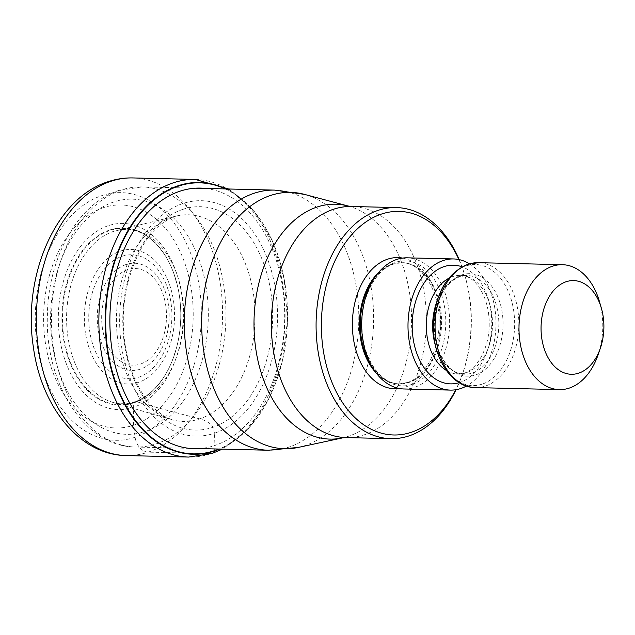 <?xml version="1.0" encoding="UTF-8"?>
<svg xmlns="http://www.w3.org/2000/svg" width="635" height="635" viewBox="0 0 635 635"><rect width="100%" height="100%" fill="white"/><g stroke="black" fill="none" stroke-linecap="round" stroke-linejoin="round"><path stroke-width="0.48" stroke-dasharray="3.17 2.38" d="M103.307 207.708A111.546 74.787 91.4 0 0 45.133 341.138A111.546 74.787 91.4 0 0 133.493 425.244A111.546 74.787 91.4 0 0 191.675 291.822A111.546 74.787 91.4 0 0 103.307 207.708M225.25 188.912A135.557 90.884 -88.6 0 1 287.449 320.556A135.557 90.884 -88.6 0 1 218.972 449.048M214.932 448.945A337.415 243.229 -108.6 0 0 214.908 445.46L214.519 433.213A117.737 78.93 -88.6 0 0 275.923 292.386A117.737 78.93 -88.6 0 0 182.658 203.613A117.737 78.93 91.4 0 0 121.253 344.44A117.737 78.93 91.4 0 0 214.519 433.213L212.82 427.331C211.066 422.029 199.7 418.616 199.747 418.878C149.892 405.948 149.566 405.273 142.954 403.542L136.969 401.812C134.501 401.677 133.366 401.931 133.572 402.574A15.431 11.128 -108.6 0 0 133.318 402.971L133.493 425.244L135.088 437.245A14.994 10.811 -108.6 0 0 148.241 452.136L210.764 453.644A138.851 93.091 -88.6 0 1 188.635 457.065M109.331 230.132A88.63 59.42 -88.6 0 1 177.8 287.25A88.63 59.42 -88.6 0 1 176.324 348.544A88.63 59.42 -88.6 0 1 133.318 402.971A88.63 59.42 91.4 0 1 63.111 336.145A88.63 59.42 91.4 0 1 109.331 230.132M459.192 259.628A115.578 77.486 -88.6 0 1 464.78 275.304A115.578 77.486 -88.6 0 1 469.519 297.569A115.578 77.486 -88.6 0 1 462.399 374.309A115.578 77.486 -88.6 0 1 456.057 389.699M458.883 259.556A111.831 74.97 -88.6 0 1 465.257 276.923A111.831 74.97 -88.6 0 1 469.836 298.466A111.831 74.97 -88.6 0 1 462.947 372.713A111.831 74.97 -88.6 0 1 455.739 389.747M404.058 388.985A65.596 43.982 91.4 0 0 414.52 387.374A65.596 43.982 91.4 0 0 449.485 316.643A65.596 43.982 91.4 0 0 407.225 257.826M469.4 263.795A65.596 43.982 -88.6 0 1 495.951 325.588A65.596 43.982 -88.6 0 1 466.455 386.024M599.369 301.308A62.476 41.886 -88.6 0 1 601.924 313.341A62.476 41.886 -88.6 0 1 598.075 354.822M135.088 437.245A123.857 83.034 -88.6 0 1 36.973 343.86A123.857 83.034 -88.6 0 1 101.568 195.707A123.857 83.034 -88.6 0 1 199.692 289.1A123.857 83.034 -88.6 0 1 135.088 437.245M126.103 455.557A138.851 93.091 91.4 0 0 148.241 452.136A138.851 93.091 91.4 0 0 222.25 302.419A138.851 93.091 91.4 0 0 132.802 177.935M195.326 179.443A138.851 93.091 -88.6 0 1 284.774 303.927A138.851 93.091 -88.6 0 1 210.764 453.644M225.925 188.936A135.938 91.138 -88.6 0 1 287.488 320.556A135.938 91.138 -88.6 0 1 219.647 449.064M205.518 188.436A130.326 87.376 -88.6 0 1 284.551 308.729A130.326 87.376 -88.6 0 1 214.908 445.46A130.326 87.376 91.4 0 1 199.239 448.572M182.586 209.455A111.72 74.898 -88.6 0 1 271.089 293.695A111.72 74.898 -88.6 0 1 212.82 427.331A111.72 74.898 91.4 0 1 124.317 343.09A111.72 74.898 91.4 0 1 182.586 209.455M171.775 217.329A103.346 69.286 91.4 0 0 116.451 320.27A103.346 69.286 91.4 0 0 171.934 419.743A103.346 69.286 91.4 0 0 199.747 418.878A103.346 69.286 -88.6 0 0 254.119 299.014A103.346 69.286 -88.6 0 0 176.847 215.916L116.022 230.664A87.344 58.563 -88.6 0 1 182.793 299.323A87.344 58.563 -88.6 0 1 136.969 401.812A87.344 58.563 91.4 0 1 111.887 402.082L171.934 419.743L164.798 416.639L156.107 410.154C149.392 404.114 143.359 395.978 138.001 385.762C132.247 374.579 128.135 362.013 125.651 348.083C122.023 326.89 122.563 305.808 127.262 284.845C135.414 254.857 146.947 234.474 161.861 223.695C171.696 216.583 173.379 217.233 174.315 216.622L176.847 215.916A103.346 69.286 -88.6 0 0 171.775 217.329M171.831 361.752C167.632 372.094 161.885 381.087 154.583 388.747C150.471 393.486 140.192 400.391 134.668 401.764C131.572 403.05 127.048 403.709 121.094 403.733L111.887 402.082A87.344 58.563 91.4 0 1 66.58 317.262A87.344 58.563 91.4 0 1 113.332 231.473A87.344 58.563 -88.6 0 1 116.022 230.664C128.476 228.116 139.168 230.275 148.106 237.125C153.392 240.562 158.798 246.285 164.33 254.286C167.854 259.501 171.061 266.017 173.95 273.836A88.209 59.142 -88.6 0 1 174.069 274.169A88.209 59.142 -88.6 0 1 171.966 361.426A88.209 59.142 -88.6 0 1 171.831 361.752A88.209 59.142 -88.6 0 1 133.572 402.574A88.209 59.142 91.4 0 1 63.69 336.058A88.209 59.142 91.4 0 1 109.704 230.545A88.209 59.142 -88.6 0 1 173.95 273.836M108.164 225.727A93.131 62.436 91.4 0 0 59.595 337.122A93.131 62.436 91.4 0 0 133.366 407.345A93.131 62.436 -88.6 0 0 181.943 295.95A93.131 62.436 -88.6 0 0 108.164 225.727M121.118 190.103A130.104 87.225 91.4 0 0 51.768 330.39A130.104 87.225 91.4 0 0 135.58 447.032A130.104 87.225 91.4 0 0 156.202 443.873A130.104 87.225 91.4 0 0 156.321 443.833A130.104 87.225 91.4 0 0 225.671 303.546A130.104 87.225 91.4 0 0 141.859 186.904A130.104 87.225 91.4 0 0 121.237 190.063A130.104 87.225 91.4 0 0 121.118 190.103M274.693 190.111A130.104 87.225 -88.6 0 1 358.505 306.753A130.104 87.225 -88.6 0 1 289.155 447.04A130.104 87.225 -88.6 0 1 268.415 450.239M298.283 447.421A128.207 85.955 91.4 0 0 304.998 445.572A128.207 85.955 91.4 0 0 373.634 317.563A128.207 85.955 91.4 0 0 304.387 194.366M348.123 206.01A117.475 78.756 -88.6 0 1 411.567 318.81A117.475 78.756 -88.6 0 1 348.798 436.158A117.475 78.756 -88.6 0 1 348.678 436.197A117.475 78.756 -88.6 0 1 342.527 437.896M346.091 437.586A115.578 77.486 91.4 0 0 364.514 434.737A115.578 77.486 91.4 0 0 364.633 434.697A115.578 77.486 91.4 0 0 426.117 310.023A115.578 77.486 91.4 0 0 351.663 206.494M399.439 388.509A65.596 43.982 91.4 0 0 405.249 387.152A65.596 43.982 91.4 0 0 440.349 319.865A65.596 43.982 91.4 0 0 402.582 258.08M376.174 372.967A60.603 40.624 91.4 0 0 398.621 383.858A60.603 40.624 91.4 0 0 408.281 382.365A60.603 40.624 91.4 0 0 440.587 317.024A60.603 40.624 91.4 0 0 401.542 262.692A60.603 40.624 91.4 0 0 391.882 264.184A60.603 40.624 91.4 0 0 378.603 272.486M374.245 278.4A60.603 40.624 -88.6 0 1 392.74 264.208A60.603 40.624 -88.6 0 1 402.399 262.715A60.603 40.624 -88.6 0 1 441.444 317.04A60.603 40.624 -88.6 0 1 409.138 382.389A60.603 40.624 -88.6 0 1 399.478 383.881A60.603 40.624 -88.6 0 1 372.11 366.847M412.321 384.326A62.524 41.918 91.4 0 0 444.929 309.547A62.524 41.918 91.4 0 0 395.399 262.398A62.524 41.918 91.4 0 0 362.791 337.185A62.524 41.918 91.4 0 0 412.321 384.326M459.192 382.667A59.349 39.791 91.4 0 0 460.018 382.397A59.349 39.791 91.4 0 0 491.776 324.858A59.349 39.791 91.4 0 0 461.986 266.803M446.294 370.395A49.355 33.091 91.4 0 0 458.208 374.047A49.355 33.091 91.4 0 0 466.074 372.832A49.355 33.091 91.4 0 0 492.387 319.611A49.355 33.091 91.4 0 0 460.589 275.368A49.355 33.091 91.4 0 0 452.723 276.582A49.355 33.091 91.4 0 0 448.508 278.44M436.991 301.268A49.355 33.091 -88.6 0 1 459.065 276.733A49.355 33.091 -88.6 0 1 466.931 275.519A49.355 33.091 -88.6 0 1 498.729 319.762A49.355 33.091 -88.6 0 1 472.424 372.983A49.355 33.091 -88.6 0 1 464.55 374.198A49.355 33.091 -88.6 0 1 435.888 347.035M475.607 374.928A51.276 34.377 91.4 0 0 502.348 313.595A51.276 34.377 91.4 0 0 461.724 274.931A51.276 34.377 91.4 0 0 434.983 336.264A51.276 34.377 91.4 0 0 475.607 374.928M482.235 384.104A60.555 40.6 -88.6 0 1 434.269 338.447A60.555 40.6 -88.6 0 1 465.852 266.009A60.555 40.6 -88.6 0 1 513.818 311.674A60.555 40.6 -88.6 0 1 482.235 384.104M475.456 387.588A62.476 41.886 91.4 0 0 485.418 386.048A62.476 41.886 91.4 0 0 518.716 318.683A62.476 41.886 91.4 0 0 478.472 262.676M145.367 431.427A117.61 78.851 91.4 0 0 206.708 290.751A117.61 78.851 91.4 0 0 113.538 202.065A117.61 78.851 91.4 0 0 52.197 342.741A117.61 78.851 91.4 0 0 145.367 431.427M138.557 382.341A67.278 45.101 -88.6 0 1 85.265 331.621A67.278 45.101 -88.6 0 1 120.348 251.142A67.278 45.101 -88.6 0 1 173.641 301.871A67.278 45.101 -88.6 0 1 138.557 382.341M122.126 256.254A61.992 41.561 -88.6 0 1 171.061 303.205A61.992 41.561 -88.6 0 1 138.708 377.214A61.992 41.561 -88.6 0 1 138.517 377.277A61.992 41.561 -88.6 0 1 89.575 330.327A61.992 41.561 -88.6 0 1 121.936 256.318A61.992 41.561 -88.6 0 1 122.126 256.254M125.841 264.597A53.618 35.949 91.4 0 0 98.012 328.779A53.618 35.949 91.4 0 0 140.47 369.118A53.618 35.949 91.4 0 0 140.597 369.078A53.618 35.949 91.4 0 0 168.426 304.895A53.618 35.949 91.4 0 0 125.96 264.557A53.618 35.949 91.4 0 0 125.841 264.597M140.74 363.95A48.339 32.409 91.4 0 0 165.822 306.094A48.339 32.409 91.4 0 0 127.548 269.724A48.339 32.409 91.4 0 0 127.437 269.764A48.339 32.409 91.4 0 0 102.346 327.628A48.339 32.409 91.4 0 0 140.629 363.99A48.339 32.409 91.4 0 0 140.74 363.95M228.648 189L253.571 210.241L272.582 241.221L284.21 279.122L287.512 320.556L282.218 361.783L268.772 399.082L248.285 429.117L222.377 449.128M174.069 274.169L177.8 287.25M171.966 361.426L176.324 348.544M189.024 448.326L135.58 447.032C84.161 446.842 44.585 382.619 47.411 314.571C48.355 257.524 77.7 203.66 118.824 190.444L141.859 186.904L195.302 188.19M465.257 276.923L464.78 275.304M462.947 372.713L462.399 374.309M407.368 382.5C423.982 377.722 439.118 351.655 439.071 323.334C440.19 290.068 420.441 261.763 401.542 262.692L393.66 264.065C377.515 268.756 362.648 293.497 362.013 321.04C360.013 355.068 380.103 384.905 399.478 383.881L407.368 382.5M464.241 373.102C476.059 370.141 489.371 348.655 489.196 324.675C489.728 297.267 475.091 274.939 460.589 275.368L466.931 275.519L459.986 276.598C445.159 282.646 436.61 298.267 434.332 323.469C432.848 351.353 449.461 375.174 464.55 374.198L458.208 374.047L464.241 373.102"/><path stroke-width="0.95" d="M225.25 188.912A135.557 90.884 -88.6 0 0 178.252 186.182A135.557 90.884 91.4 0 0 107.553 348.329A135.557 90.884 91.4 0 0 214.94 450.548A337.415 243.229 -108.6 0 0 214.932 448.945M218.972 449.048A135.557 90.884 -88.6 0 1 214.94 450.548L214.773 450.913A135.938 91.138 -88.6 0 1 107.085 348.409A135.938 91.138 -88.6 0 1 177.983 185.809A135.938 91.138 -88.6 0 1 225.925 188.936M456.057 389.699A115.578 77.486 -88.6 0 1 409.234 435.816A115.578 77.486 -88.6 0 1 390.811 438.658A115.578 77.486 -88.6 0 1 317.675 348.671A115.578 77.486 -88.6 0 1 377.96 210.415A115.578 77.486 -88.6 0 1 396.383 207.574A115.578 77.486 -88.6 0 1 459.192 259.628M455.739 389.747A111.831 74.97 -88.6 0 1 411.504 432.229A111.831 74.97 -88.6 0 1 322.921 347.909A111.831 74.97 -88.6 0 1 381.246 214.138A111.831 74.97 -88.6 0 1 458.883 259.556M453.565 258.945L407.225 257.826A65.596 43.982 91.4 0 0 396.772 259.445A65.596 43.982 91.4 0 0 361.807 330.176A65.596 43.982 91.4 0 0 404.058 388.985L450.406 390.104A65.596 43.982 -88.6 0 1 408.146 331.295A65.596 43.982 -88.6 0 1 443.111 260.564A65.596 43.982 -88.6 0 1 453.565 258.945A65.596 43.982 -88.6 0 1 469.4 263.795M466.455 386.024A65.596 43.982 -88.6 0 1 460.859 388.493A65.596 43.982 -88.6 0 1 450.406 390.104M600.361 348.186L598.075 354.822A62.476 41.886 -88.6 0 1 569.341 388.072A62.476 41.886 -88.6 0 1 559.379 389.612A62.476 41.886 -88.6 0 1 519.851 340.963A62.476 41.886 -88.6 0 1 552.434 266.232A62.476 41.886 -88.6 0 1 562.396 264.7A62.476 41.886 -88.6 0 1 599.369 301.308L601.329 308.046A46.855 31.417 -88.6 0 1 603.25 317.071A46.855 31.417 -88.6 0 1 600.361 348.186A46.855 31.417 -88.6 0 1 578.81 373.118A46.855 31.417 -88.6 0 1 541.695 337.788A46.855 31.417 -88.6 0 1 566.134 281.742A46.855 31.417 -88.6 0 1 601.329 308.046M210.764 453.644A7.493 5.405 -108.6 0 0 214.773 450.913A135.938 91.138 -88.6 0 0 219.647 449.064M132.802 177.935A138.851 93.091 91.4 0 0 110.665 181.356A138.851 93.091 91.4 0 0 36.655 331.073A138.851 93.091 91.4 0 0 126.103 455.557C79.653 455.001 41.259 406.686 33.401 347.305C22.249 276.876 55.094 198.334 107.91 181.761C116.062 179.022 124.357 177.744 132.802 177.935L195.326 179.443L228.648 189M126.103 455.557L188.635 457.065A138.851 93.091 -88.6 0 1 99.187 332.581A138.851 93.091 -88.6 0 1 173.196 182.864A138.851 93.091 -88.6 0 1 195.326 179.443M199.239 448.572A130.326 87.376 91.4 0 1 110.427 335.613A130.326 87.376 91.4 0 1 179.641 191.302A130.326 87.376 -88.6 0 1 205.518 188.436M189.024 448.326L268.415 450.239A130.104 87.225 -88.6 0 1 184.602 333.597A130.104 87.225 -88.6 0 1 253.952 193.31A130.104 87.225 -88.6 0 1 274.693 190.111L195.302 188.19M304.387 194.366L304.387 194.366A128.207 85.955 91.4 0 0 270.304 195.548A128.207 85.955 91.4 0 0 202.811 343.94A128.207 85.955 91.4 0 0 298.283 447.421L342.527 437.896A117.475 78.756 -88.6 0 1 255.056 343.162A117.475 78.756 -88.6 0 1 316.762 207.145A117.475 78.756 -88.6 0 1 316.889 207.097A117.475 78.756 -88.6 0 1 348.123 206.01L304.387 194.366L274.693 190.111M396.383 207.574L351.663 206.494A115.578 77.486 91.4 0 0 333.24 209.344A115.578 77.486 91.4 0 0 333.121 209.383A115.578 77.486 91.4 0 0 271.637 334.058A115.578 77.486 91.4 0 0 346.091 437.586L342.527 437.896M402.582 258.08A65.596 43.982 91.4 0 0 387.501 259.223A65.596 43.982 91.4 0 0 352.79 333.391A65.596 43.982 91.4 0 0 399.439 388.509M378.603 272.486A60.603 40.624 91.4 0 0 376.174 372.967M372.11 366.847A60.603 40.624 -88.6 0 1 374.245 278.4M461.986 266.803A59.349 39.791 91.4 0 0 443.952 266.652A59.349 39.791 91.4 0 0 412.917 337.034A59.349 39.791 91.4 0 0 459.192 382.667M448.508 278.44A49.355 33.091 91.4 0 0 426.323 323.906A49.355 33.091 91.4 0 0 446.294 370.395M435.888 347.035A49.355 33.091 -88.6 0 1 436.991 301.268M478.472 262.676A62.476 41.886 91.4 0 0 468.511 264.208A62.476 41.886 91.4 0 0 435.213 331.573A62.476 41.886 91.4 0 0 475.456 387.588C451.541 387.683 432.157 357.243 433.443 324.279C435.277 293.505 446.667 273.526 467.59 264.351L478.472 262.676L562.396 264.7M222.377 449.128L212.146 453.438L188.635 457.065M268.415 450.239L298.283 447.421M390.811 438.658L346.091 437.586M351.663 206.494L348.123 206.01M475.456 387.588L559.379 389.612"/></g></svg>
